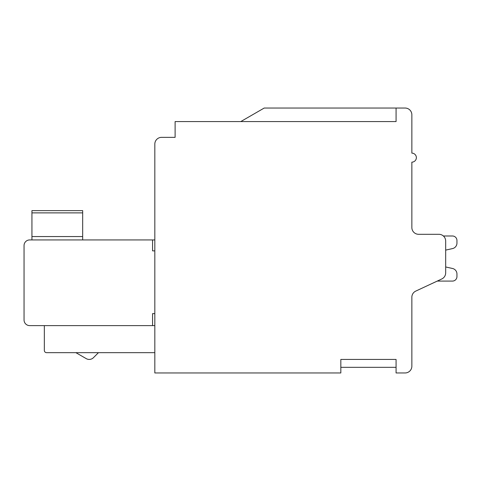 <?xml version="1.0" encoding="UTF-8"?>
<svg xmlns="http://www.w3.org/2000/svg" width="481" height="481" viewBox="0 0 481 481"><rect width="100%" height="100%" fill="white"/><g stroke="black" fill="none" stroke-linecap="round" stroke-linejoin="round"><path stroke-width="0.72" d="M154.822 313.63L152.567 313.63L152.567 325.613L29.684 325.613A5.634 5.634 0 0 1 24.05 319.979L24.05 245.575A5.634 5.634 0 0 1 29.684 239.935L154.822 239.935L154.822 144.114A6.764 6.764 0 0 1 161.586 137.35L175.114 137.35L175.114 121.567L396.073 121.567L240.783 121.567L264.213 108.039L405.092 108.039A6.764 6.764 0 0 1 411.856 114.803L411.856 153.132A4.509 4.509 0 0 1 416.366 157.642A4.509 4.509 0 0 1 411.856 162.151L411.856 227.537A6.764 6.764 0 0 0 418.62 234.301L438.912 234.301A6.764 6.764 0 0 1 445.677 241.065L445.677 272.841A6.764 6.764 0 0 1 441.768 278.974L415.764 291.101A6.764 6.764 0 0 0 411.856 297.228L411.856 366.197A6.764 6.764 0 0 1 405.092 372.961L396.073 372.961L396.073 359.433L340.831 359.433L340.831 372.961L154.822 372.961L154.822 144.114M82.672 239.935L82.672 210.624L31.938 210.624L31.938 239.935M175.114 131.71L175.114 137.35L161.586 137.35M443.386 235.991L452.441 235.991A4.509 4.509 0 0 1 456.95 240.5L456.95 243.085A5.64 5.64 0 0 1 452.531 248.587L445.677 250.108L445.677 266.967L452.531 268.488A5.64 5.64 0 0 1 456.95 273.99L456.95 276.575A4.509 4.509 0 0 1 452.441 281.084L437.241 281.084L452.441 281.084M152.567 325.613L154.822 325.613M152.567 239.935L152.567 250.86L154.822 250.908M396.073 108.039L396.073 121.567M411.856 227.537A6.764 6.764 0 0 0 418.62 234.301L438.912 234.301L418.62 234.301A6.764 6.764 0 0 1 411.856 227.537A6.764 6.764 0 0 0 418.62 234.301A6.764 6.764 0 0 1 411.856 227.537A6.764 6.764 0 0 0 418.62 234.301A6.764 6.764 0 0 1 411.856 227.537A6.764 6.764 0 0 0 418.62 234.301A6.764 6.764 0 0 1 411.856 227.537A6.764 6.764 0 0 0 418.62 234.301A6.764 6.764 0 0 1 411.856 227.537A6.764 6.764 0 0 0 418.62 234.301M415.764 291.101A6.764 6.764 0 0 0 411.856 297.228M445.677 266.967L445.677 250.108L445.677 266.967L452.531 268.488L445.677 266.967L452.531 268.488L445.677 266.967L452.531 268.488L445.677 266.967L452.531 268.488L445.677 266.967L452.531 268.488L445.677 266.967L445.677 250.108L445.677 266.967M452.441 235.991A4.509 4.509 0 0 1 456.95 240.5A4.509 4.509 0 0 0 452.441 235.991A4.509 4.509 0 0 1 456.95 240.5A4.509 4.509 0 0 0 452.441 235.991A4.509 4.509 0 0 1 456.95 240.5A4.509 4.509 0 0 0 452.441 235.991A4.509 4.509 0 0 1 456.95 240.5A4.509 4.509 0 0 0 452.441 235.991A4.509 4.509 0 0 1 456.95 240.5M44.342 325.613L44.342 350.415L44.342 325.613M93.434 357.69L98.455 352.669L93.434 357.69A5.964 5.964 0 0 1 86.237 358.634L75.908 352.669M154.822 352.669L46.597 352.669A2.255 2.255 0 0 1 44.342 350.415M31.938 236.556L82.672 236.556M82.672 212.879L31.938 212.879M340.831 367.328L396.073 367.328"/></g></svg>
